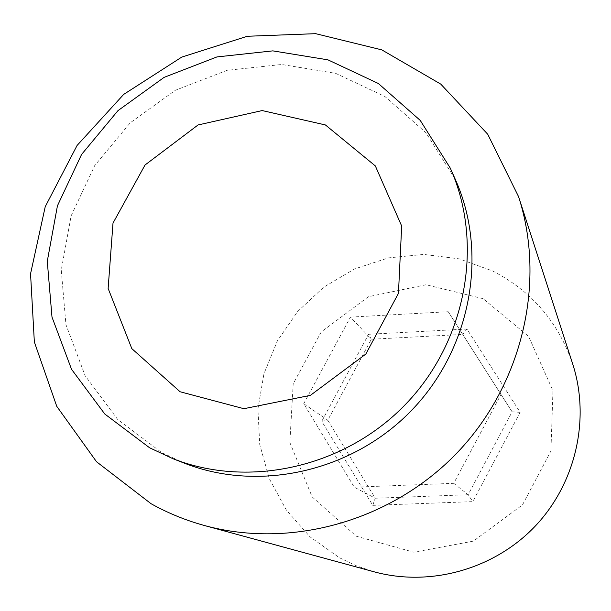 <?xml version="1.0" encoding="UTF-8"?>
<svg xmlns="http://www.w3.org/2000/svg" width="611" height="611" viewBox="0 0 611 611"><rect width="100%" height="100%" fill="white"/><g stroke="black" fill="none" stroke-linecap="round" stroke-linejoin="round"><path stroke-width="0.46" stroke-dasharray="3.06 2.29" d="M372.756 505.35L472.799 501.639L520.137 412.333L466.926 329.039L462.748 334.408L512.11 411.822L468.141 494.727L375.246 498.232L327.794 420.192L371.328 339.25L462.748 334.408L448.214 311.709L500.967 394.439L453.752 483.316L354.288 487.188L303.728 403.726L327.794 420.192L321.753 421.323L372.756 505.35L375.246 498.232L354.288 487.188M520.137 412.333L512.11 411.822L500.967 394.439M303.728 403.726L350.439 317.101L371.328 339.25L368.586 334.293L321.753 421.323M350.439 317.101L448.214 311.709M466.926 329.039L368.586 334.293M453.752 483.316L468.141 494.727L472.799 501.639M483.133 298.695L426.035 284.749L368.433 296.702L321.203 331.956L293.204 383.8L289.851 442.509L312.152 496.903L356.274 536.221L413.846 552.214L473.357 541.132L522.474 504.923L550.923 451.017L552.955 390.689L528.553 336.34L483.133 298.695M184.484 463.214L161.587 452.507L117.717 419.474L85.135 375.742L65.957 324.701L61.26 270.115L71.128 215.843L94.705 165.596L130.273 122.773L175.395 90.268L227.048 70.334L281.724 64.483L335.645 73.335L384.945 96.538L425.928 132.709L455.34 179.443M572.683 363.896C558.194 321.905 531.517 290.943 492.665 271.001L459.151 258.843L423.813 254.428L388.367 257.888L354.502 268.985L323.807 287.124L297.717 311.442L277.44 340.785L263.952 373.779L257.934 408.889L259.728 444.457L269.329 478.757L286.368 510.109L310.105 536.916L339.441 557.759L356.373 565.817L374.207 571.835"/><path stroke-width="0.92" d="M180.092 391.758L131.823 348.637L108.132 288.438L113.004 223.099L145.028 165.008L198.048 124.965L262.188 110.568L325.403 124.942L375.345 165.932L401.679 226.032L398.448 293.379L365.806 354.082L310.388 395.363L243.865 408.698L180.092 391.758M149.588 447.771L104.771 413.998L71.525 369.281L51.996 317.094L47.276 261.294L57.434 205.808L81.584 154.438L117.976 110.637L164.122 77.36L216.928 56.93L272.819 50.873L327.939 59.84L378.339 83.486L420.246 120.413L450.315 168.162C484.034 243.293 466.697 340.38 406.193 403.68C345.78 467.064 249.601 488.899 172.989 458.724L149.588 447.771M450.315 168.162L455.34 179.443C488.319 252.931 471.425 347.766 412.356 409.561C353.379 471.44 259.438 492.733 184.484 463.214L172.989 458.724M204.632 525.575L374.207 571.835C430.045 587.079 493.848 569.421 534.877 526.506C575.837 483.522 590.501 418.97 572.683 363.896L518.571 196.666C546.242 281.931 522.672 384.059 457.379 452.537C392.018 520.946 291.096 549.243 204.632 525.575C185.767 520.396 167.91 513.11 151.062 503.716L96.53 461.748L56.754 406.315L34.353 342.007L30.55 273.789L45.229 206.686L77.078 145.464L123.689 94.4L181.788 57.083L247.31 36.263L315.643 33.674L381.806 49.873L440.76 84.112L487.708 134.221L518.571 196.666"/></g></svg>
